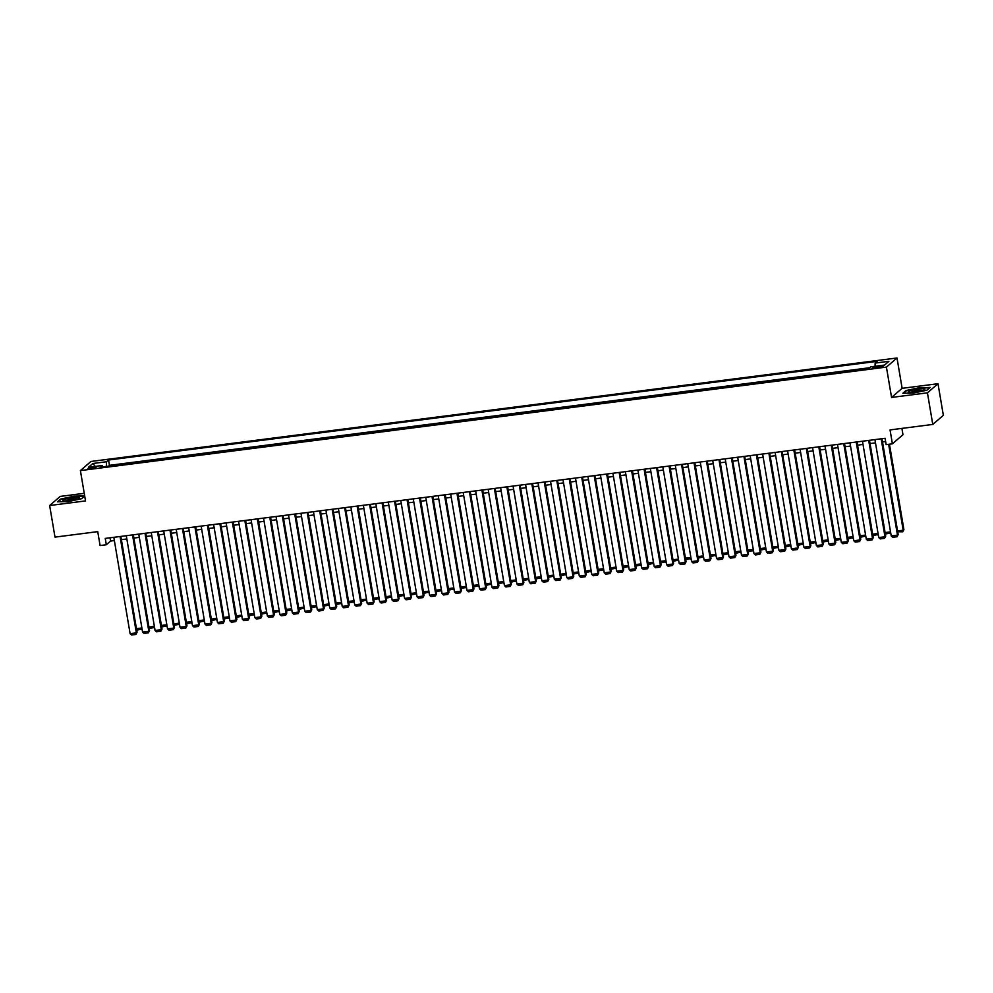 <?xml version="1.0" encoding="UTF-8"?>
<svg xmlns="http://www.w3.org/2000/svg" width="993" height="993" viewBox="0 0 993 993"><rect width="100%" height="100%" fill="white"/><g stroke="black" fill="none" stroke-linecap="round" stroke-linejoin="round"><path stroke-width="1.49" d="M91.083 468.684A4.158 0.645 -9.6 0 0 96.098 467.206A4.158 0.645 -9.6 0 0 92.92 467.107A4.158 0.645 -9.6 0 0 87.905 468.584A4.158 0.645 -9.6 0 0 91.083 468.684M84.244 493.322L60.225 496.413L49.65 505.524L55 537.126L97.736 531.64L100.082 545.542L106.325 544.747L110.608 541.048L114.356 540.564M897.002 357.989L90.959 461.472L80.396 470.583L886.426 367.1L897.002 357.989L902.128 388.325L891.565 397.436L927.437 392.831L938 383.72L902.128 388.325M938 383.72L943.35 415.322L932.775 424.433L890.038 429.919L892.397 443.821L902.972 434.711L901.905 428.405M927.437 392.831L932.775 424.433M892.397 443.821L886.153 444.628L885.086 438.31L105.246 538.417L106.325 544.747M880.332 366.045L877.589 366.392A4.022 0.621 -9.6 0 0 872.735 367.832A4.022 0.621 -9.6 0 0 875.814 367.919L878.569 367.571A4.022 0.621 -9.6 0 0 883.41 366.132A4.022 0.621 -9.6 0 0 880.332 366.045L880.53 367.236M102.9 466.871L102.217 465.494L100.219 467.219L868.825 368.54L870.824 366.827L884.552 365.064L888.896 361.315L875.168 363.078L877.167 361.353L108.56 460.02L106.561 461.745L106.338 466.437M102.217 465.494L88.501 467.256L92.845 463.508L106.561 461.745M869.781 367.72L109.466 465.332L108.51 466.151M891.565 397.436L886.426 367.1M49.65 505.524L85.522 500.919L80.396 470.583M121.407 539.658L126.843 538.963M133.881 538.057L139.318 537.362M146.356 536.456L151.792 535.761M158.83 534.855L164.267 534.16M171.305 533.253L176.754 532.558M183.792 531.652L189.229 530.957M196.266 530.051L201.703 529.356M208.741 528.45L214.178 527.755M221.216 526.849L226.652 526.153M233.703 525.247L239.139 524.552M246.177 523.646L251.614 522.951M258.652 522.045L264.088 521.337M271.126 520.444L276.563 519.736M283.613 518.842L289.05 518.135M296.088 517.241L301.524 516.534M308.562 515.64L313.999 514.933M321.037 514.026L326.474 513.331M333.511 512.425L338.961 511.73M345.998 510.824L351.435 510.129M358.473 509.223L363.91 508.528M370.948 507.622L376.384 506.926M383.422 506.02L388.859 505.325M395.909 504.419L401.346 503.724M408.384 502.818L413.82 502.123M420.858 501.217L426.295 500.522M433.333 499.616L438.769 498.92M445.807 498.014L451.256 497.319M458.294 496.413L463.731 495.718M470.769 494.812L476.206 494.117M483.243 493.211L488.68 492.516M495.718 491.609L501.155 490.914M508.205 490.008L513.642 489.301M520.68 488.407L526.116 487.7M533.154 486.806L538.591 486.098M545.629 485.205L551.065 484.497M558.116 483.603L563.552 482.896M570.59 481.99L576.027 481.295M583.065 480.389L588.501 479.693M595.539 478.787L600.976 478.092M608.014 477.186L613.451 476.491M620.501 475.585L625.938 474.89M632.975 473.984L638.412 473.289M645.45 472.383L650.887 471.687M657.925 470.781L663.361 470.086M670.412 469.18L675.848 468.485M682.886 467.579L688.323 466.884M695.361 465.978L700.797 465.283M707.835 464.376L713.272 463.681M720.31 462.775L725.759 462.08M732.797 461.174L738.233 460.479M745.271 459.573L750.708 458.878M757.746 457.972L763.183 457.264M770.22 456.37L775.657 455.663M782.707 454.769L788.144 454.062M795.182 453.168L800.619 452.46M807.657 451.567L813.093 450.859M820.131 449.953L825.568 449.258M832.606 448.352L838.055 447.657M845.093 446.751L850.529 446.056M857.567 445.149L863.004 444.454M870.042 443.548L875.478 442.853M882.516 441.947L885.632 441.55M110.062 537.809L110.608 541.048M875.019 366.28L875.168 363.078M109.466 465.332L108.56 460.02M92.845 463.508L95.34 466.375M919.679 387.618L906.05 390.534L902.86 393.278L913.312 393.104L926.953 390.187L930.131 387.444L919.741 387.953M84.69 495.966L74.338 496.14L60.71 499.057L57.52 501.8L67.971 501.626L81.6 498.709L84.703 496.041M881.176 438.807L897.473 535.165L898.181 534.544L881.97 438.707M874.932 439.614L891.23 535.959L897.473 535.165L897.027 536.741L892.657 537.3L891.23 535.959M898.181 534.544L897.027 536.741M888.648 444.305L903.183 530.237L903.903 529.617L889.455 444.206M897.573 530.957L903.183 530.237L902.736 531.814L897.709 531.751M903.903 529.617L902.736 531.814M914.69 392.21A8.441 1.316 -9.6 0 0 924.607 389.616A8.441 1.316 -9.6 0 0 918.401 389.008A8.441 1.316 -9.6 0 0 910.432 390.721A8.441 1.316 -9.6 0 0 908.595 392.322A8.441 1.316 -9.6 0 0 914.69 392.21M922.745 390.472A6.392 0.993 -9.6 0 0 918.14 390.547A6.392 0.993 -9.6 0 0 910.631 392.52M903.531 393.265L906.423 390.783L919.63 387.953L929.733 387.791M77.293 499.032A8.441 1.316 -9.6 0 0 79.266 498.138A8.441 1.316 -9.6 0 0 75.183 497.319A8.441 1.316 -9.6 0 0 65.104 499.243A8.441 1.316 -9.6 0 0 63.254 500.844A8.441 1.316 -9.6 0 0 77.293 499.032M77.404 498.995A6.392 0.993 -9.6 0 0 66.779 500.36A6.392 0.993 -9.6 0 0 65.29 501.043M58.19 501.788L61.07 499.305L74.289 496.475L84.393 496.314M868.689 440.408L884.986 536.766L885.706 536.146L869.496 440.309M862.458 441.215L878.755 537.561L884.986 536.766L884.552 538.343L880.183 538.901L878.755 537.561M885.706 536.146L884.552 538.343M856.214 442.009L872.512 538.367L873.232 537.747L857.021 441.91M849.983 442.816L866.281 539.162L872.512 538.367L872.065 539.944L867.708 540.502L866.281 539.162M873.232 537.747L872.065 539.944M843.74 443.61L860.037 539.969L860.745 539.348L844.546 443.511M837.496 444.417L853.794 540.763L860.037 539.969L859.59 541.545L855.221 542.104L853.794 540.763M860.745 539.348L859.59 541.545M831.265 445.224L847.563 541.57L848.27 540.949L832.06 445.112M825.022 446.018L841.319 542.364L847.563 541.57L847.116 543.146L842.747 543.705L841.319 542.364M848.27 540.949L847.116 543.146M885.098 532.558L890.535 531.863M890.696 532.831L885.893 533.973L885.235 533.353M890.597 532.223L890.262 533.415M872.624 534.16L878.06 533.464M878.222 534.433L873.418 535.575L872.76 534.954M878.122 533.824L877.787 535.016M860.149 535.761L865.586 535.066M865.747 536.034L860.943 537.176L860.273 536.555M865.648 535.426L865.313 536.617M847.662 537.362L853.099 536.667M853.272 537.635L848.456 538.777L847.799 538.156M853.161 537.027L852.826 538.218M818.791 446.825L835.076 543.171L835.796 542.55L819.585 446.713M812.547 447.62L828.845 543.965L835.076 543.171L834.641 544.747L830.272 545.306L828.845 543.965M835.796 542.55L834.641 544.747M835.187 538.963L840.624 538.268M840.786 539.236L835.982 540.378L835.324 539.758M840.686 538.628L840.351 539.82M806.304 448.426L822.601 544.772L823.321 544.152L807.11 448.315M800.073 449.221L816.37 545.579L822.601 544.772L822.154 546.349L817.798 546.907L816.37 545.579M823.321 544.152L822.154 546.349M822.713 540.564L828.15 539.869M828.311 540.837L823.507 541.979L822.849 541.359M828.212 540.229L827.877 541.421M793.829 450.028L810.127 546.373L810.847 545.753L794.636 449.916M787.586 450.822L803.883 547.18L810.127 546.373L809.68 547.95L805.311 548.508L803.883 547.18M810.847 545.753L809.68 547.95M810.238 542.166L815.675 541.47M815.836 542.439L811.033 543.581L810.375 542.96M815.737 541.83L815.402 543.022M781.354 451.629L797.652 547.975L798.36 547.354L782.149 451.517M775.111 452.423L791.409 548.781L797.652 547.975L797.205 549.551L792.836 550.11L791.409 548.781M798.36 547.354L797.205 549.551M797.751 543.767L803.188 543.072M803.362 544.04L798.558 545.182L797.888 544.574M803.25 543.432L802.915 544.623M768.88 453.23L785.178 549.576L785.885 548.968L769.674 453.118M762.636 454.024L778.934 550.383L785.178 549.576L784.731 551.152L780.361 551.711L778.934 550.383M785.885 548.968L784.731 551.152M785.277 545.368L790.713 544.673M790.875 545.641L786.071 546.795L785.413 546.175M790.776 545.033L790.44 546.224M756.393 454.831L772.691 551.177L773.41 550.569L757.2 454.732M750.162 455.626L766.459 551.984L772.691 551.177L772.256 552.753L767.887 553.324L766.459 551.984M773.41 550.569L772.256 552.753M772.802 546.969L778.239 546.274M778.4 547.242L773.597 548.397L772.939 547.776M778.301 546.634L777.966 547.826M743.918 456.432L760.216 552.778L760.936 552.17L744.725 456.333M737.687 457.227L753.972 553.585L760.216 552.778L759.769 554.355L755.412 554.926L753.972 553.585M760.936 552.17L759.769 554.355M760.328 548.57L765.764 547.875M765.926 548.844L761.122 549.998L760.464 549.377M765.826 548.235L765.491 549.427M731.444 458.034L747.741 554.379L748.449 553.771L732.251 457.934M725.2 458.828L741.498 555.186L747.741 554.379L747.295 555.956L742.925 556.527L741.498 555.186M748.449 553.771L747.295 555.956M747.841 550.172L753.29 549.477M753.451 550.445L748.648 551.599L747.977 550.978M753.352 549.837L753.017 551.041M718.969 459.635L735.267 555.981L735.974 555.372L719.764 459.536M712.726 460.442L729.023 556.788L735.267 555.981L734.82 557.569L730.451 558.128L729.023 556.788M735.974 555.372L734.82 557.569M735.366 551.773L740.803 551.078M740.977 552.046L736.161 553.2L735.503 552.58M740.865 551.438L740.53 552.642M706.495 461.236L722.78 557.582L723.5 556.974L707.289 461.137M700.251 462.043L716.549 558.389L722.78 557.582L722.345 559.171L717.976 559.729L716.549 558.389M723.5 556.974L722.345 559.171M722.892 553.374L728.328 552.679M728.49 553.647L723.686 554.802L723.028 554.181M728.39 553.051L728.055 554.243M694.008 462.837L710.305 559.183L711.025 558.575L694.815 462.738M687.777 463.644L704.074 559.99L710.305 559.183L709.858 560.772L705.502 561.33L704.074 559.99M711.025 558.575L709.858 560.772M710.417 554.975L715.854 554.28M716.015 555.248L711.211 556.403L710.554 555.782M715.916 554.653L715.581 555.844M681.533 464.439L697.831 560.784L698.551 560.176L682.34 464.339M675.29 465.245L691.587 561.591L697.831 560.784L697.384 562.373L693.015 562.932L691.587 561.591M698.551 560.176L697.384 562.373M697.942 556.589L703.379 555.881M703.54 556.862L698.737 558.004L698.067 557.383M703.441 556.254L703.106 557.445M669.059 466.04L685.356 562.398L686.064 561.777L669.853 465.94M662.815 466.847L679.113 563.192L685.356 562.398L684.909 563.974L680.54 564.533L679.113 563.192M686.064 561.777L684.909 563.974M685.455 558.19L690.892 557.483M691.066 558.463L686.262 559.605L685.592 558.985M690.954 557.855L690.619 559.047M656.584 467.641L672.882 563.999L673.589 563.379L657.378 467.542M650.341 468.448L666.638 564.794L672.882 563.999L672.435 565.576L668.066 566.134L666.638 564.794M673.589 563.379L672.435 565.576M672.981 559.791L678.418 559.084M678.579 560.064L673.775 561.206L673.117 560.586M678.48 559.456L678.145 560.648M644.097 469.242L660.395 565.6L661.115 564.98L644.904 469.143M637.866 470.049L654.164 566.395L660.395 565.6L659.96 567.177L655.591 567.735L654.164 566.395M661.115 564.98L659.96 567.177M660.506 561.393L665.943 560.685M666.104 561.666L661.301 562.808L660.643 562.187M666.005 561.057L665.67 562.249M631.622 470.843L647.92 567.202L648.64 566.581L632.429 470.744M625.391 471.65L641.677 567.996L647.92 567.202L647.473 568.778L643.104 569.337L641.677 567.996M648.64 566.581L647.473 568.778M648.032 562.994L653.468 562.299M653.63 563.267L648.826 564.409L648.168 563.788M653.531 562.659L653.195 563.85M619.148 472.445L635.446 568.803L636.153 568.182L619.942 472.345M612.904 473.251L629.202 569.597L635.446 568.803L634.999 570.379L630.629 570.938L629.202 569.597M636.153 568.182L634.999 570.379M635.545 564.595L640.994 563.9M641.155 564.868L636.352 566.01L635.681 565.389M641.044 564.26L640.708 565.451M606.673 474.046L622.971 570.404L623.678 569.783L607.468 473.946M600.43 474.853L616.727 571.198L622.971 570.404L622.524 571.98L618.155 572.539L616.727 571.198M623.678 569.783L622.524 571.98M623.07 566.196L628.507 565.501M628.681 566.469L623.865 567.611L623.207 566.991M628.569 565.861L628.234 567.053M594.186 475.647L610.484 572.005L611.204 571.385L594.993 475.548M587.955 476.454L604.253 572.8L610.484 572.005L610.05 573.582L605.68 574.14L604.253 572.8M611.204 571.385L610.05 573.582M610.596 567.797L616.032 567.102M616.194 568.07L611.39 569.212L610.732 568.592M616.094 567.462L615.759 568.654M581.712 477.261L598.009 573.606L598.729 572.986L582.519 477.149M575.481 478.055L591.778 574.401L598.009 573.606L597.563 575.183L593.206 575.741L591.778 574.401M598.729 572.986L597.563 575.183M598.121 569.399L603.558 568.704M603.719 569.672L598.916 570.814L598.258 570.193M603.62 569.063L603.285 570.255M569.237 478.862L585.535 575.208L586.242 574.587L570.044 478.75M562.994 479.656L579.291 576.002L585.535 575.208L585.088 576.784L580.719 577.343L579.291 576.002M586.242 574.587L585.088 576.784M556.763 480.463L573.06 576.809L573.768 576.188L557.557 480.351M550.519 481.257L566.817 577.616L573.06 576.809L572.613 578.385L568.244 578.944L566.817 577.616M573.768 576.188L572.613 578.385M544.288 482.064L560.573 578.41L561.293 577.789L545.083 481.953M538.045 482.859L554.342 579.217L560.573 578.41L560.139 579.986L555.77 580.545L554.342 579.217M561.293 577.789L560.139 579.986M585.647 571L591.083 570.305M591.245 571.273L586.441 572.415L585.771 571.794M591.145 570.665L590.81 571.856M573.16 572.601L578.596 571.906M578.77 572.874L573.966 574.016L573.296 573.395M578.658 572.266L578.323 573.457M560.685 574.202L566.122 573.507M566.283 574.475L561.479 575.617L560.822 574.997M566.184 573.867L565.849 575.059M531.801 483.665L548.099 580.011L548.819 579.391L532.608 483.554M525.57 484.46L541.868 580.818L548.099 580.011L547.664 581.588L543.295 582.146L541.868 580.818M548.819 579.391L547.664 581.588M548.21 575.803L553.647 575.108M553.809 576.077L549.005 577.218L548.347 576.61M553.709 575.468L553.374 576.66M519.327 485.267L535.624 581.613L536.344 581.004L520.133 485.155M513.083 486.061L529.381 582.419L535.624 581.613L535.177 583.189L530.808 583.747L529.381 582.419M536.344 581.004L535.177 583.189M535.736 577.405L541.173 576.71M541.334 577.678L536.53 578.832L535.872 578.211M541.235 577.07L540.9 578.261M506.852 486.868L523.15 583.214L523.857 582.606L507.646 486.769M500.609 487.662L516.906 584.021L523.15 583.214L522.703 584.79L518.334 585.361L516.906 584.021M523.857 582.606L522.703 584.79M523.249 579.006L528.686 578.311M528.859 579.279L524.056 580.433L523.385 579.813M528.748 578.671L528.413 579.862M494.377 488.469L510.675 584.815L511.383 584.207L495.172 488.37M488.134 489.264L504.432 585.622L510.675 584.815L510.228 586.391L505.859 586.962L504.432 585.622M511.383 584.207L510.228 586.391M510.774 580.607L516.211 579.912M516.372 580.88L511.569 582.035L510.911 581.414M516.273 580.272L515.938 581.464M481.89 490.07L498.188 586.416L498.908 585.808L482.697 489.971M475.659 490.865L491.957 587.223L498.188 586.416L497.754 587.993L493.384 588.564L491.957 587.223M498.908 585.808L497.754 587.993M498.3 582.208L503.736 581.513M503.898 582.481L499.094 583.636L498.436 583.015M503.799 581.873L503.463 583.077M469.416 491.672L485.714 588.017L486.433 587.409L470.223 491.572M463.185 492.478L479.47 588.824L485.714 588.017L485.267 589.606L480.91 590.165L479.47 588.824M486.433 587.409L485.267 589.606M485.825 583.81L491.262 583.114M491.423 584.083L486.62 585.237L485.962 584.616M491.324 583.474L490.989 584.678M456.941 493.273L473.239 589.619L473.946 589.01L457.748 493.173M450.698 494.08L466.995 590.425L473.239 589.619L472.792 591.207L468.423 591.766L466.995 590.425M473.946 589.01L472.792 591.207M473.338 585.411L478.787 584.716M478.949 585.684L474.145 586.838L473.475 586.218M478.849 585.088L478.514 586.28M444.467 494.874L460.764 591.22L461.472 590.612L445.261 494.775M438.223 495.681L454.521 592.027L460.764 591.22L460.318 592.809L455.948 593.367L454.521 592.027M461.472 590.612L460.318 592.809M460.864 587.012L466.3 586.317M466.474 587.285L461.658 588.439L461 587.819M466.362 586.689L466.027 587.881M431.992 496.475L448.277 592.821L448.997 592.213L432.787 496.376M425.749 497.282L442.046 593.628L448.277 592.821L447.843 594.41L443.474 594.968L442.046 593.628M448.997 592.213L447.843 594.41M448.389 588.626L453.826 587.918M453.987 588.899L449.184 590.041L448.526 589.42M453.888 588.29L453.553 589.482M419.505 498.076L435.803 594.435L436.523 593.814L420.312 497.977M413.274 498.883L429.572 595.229L435.803 594.435L435.356 596.011L430.999 596.57L429.572 595.229M436.523 593.814L435.356 596.011M435.915 590.227L441.351 589.519M441.513 590.5L436.709 591.642L436.051 591.021M441.413 589.892L441.078 591.083M407.031 499.678L423.328 596.036L424.048 595.415L407.838 499.578M400.787 500.484L417.085 596.83L423.328 596.036L422.881 597.612L418.512 598.171L417.085 596.83M424.048 595.415L422.881 597.612M423.44 591.828L428.877 591.12M429.038 592.101L424.234 593.243L423.564 592.622M428.939 591.493L428.604 592.684M394.556 501.279L410.854 597.637L411.561 597.016L395.351 501.18M388.313 502.086L404.61 598.431L410.854 597.637L410.407 599.213L406.038 599.772L404.61 598.431M411.561 597.016L410.407 599.213M410.953 593.429L416.39 592.722M416.564 593.702L411.76 594.844L411.09 594.224M416.452 593.094L416.117 594.286M382.082 502.88L398.379 599.238L399.087 598.618L382.876 502.781M375.838 503.687L392.136 600.033L398.379 599.238L397.932 600.815L393.563 601.373L392.136 600.033M399.087 598.618L397.932 600.815M398.478 595.03L403.915 594.335M404.077 595.303L399.273 596.445L398.615 595.825M403.977 594.695L403.642 595.887M369.595 504.481L385.892 600.839L386.612 600.219L370.401 504.382M363.364 505.288L379.661 601.634L385.892 600.839L385.458 602.416L381.089 602.974L379.661 601.634M386.612 600.219L385.458 602.416M386.004 596.632L391.441 595.937M391.602 596.905L386.798 598.047L386.14 597.426M391.503 596.296L391.168 597.488M357.12 506.082L373.418 602.441L374.138 601.82L357.927 505.983M350.889 506.889L367.174 603.235L373.418 602.441L372.971 604.017L368.614 604.576L367.174 603.235M374.138 601.82L372.971 604.017M373.529 598.233L378.966 597.538M379.127 598.506L374.324 599.648L373.666 599.027M379.028 597.898L378.693 599.089M344.645 507.684L360.943 604.042L361.651 603.421L345.44 507.584M338.402 508.49L354.7 604.836L360.943 604.042L360.496 605.618L356.127 606.177L354.7 604.836M361.651 603.421L360.496 605.618M361.042 599.834L366.491 599.139M366.653 600.107L361.849 601.249L361.179 600.628M366.541 599.499L366.206 600.691M332.171 509.297L348.469 605.643L349.176 605.022L332.965 509.186M325.927 510.092L342.225 606.438L348.469 605.643L348.022 607.219L343.652 607.778L342.225 606.438M349.176 605.022L348.022 607.219M348.568 601.435L354.004 600.74M354.178 601.708L349.362 602.85L348.704 602.23M354.067 601.1L353.731 602.292M319.684 510.899L335.982 607.244L336.701 606.624L320.491 510.787M313.453 511.693L329.75 608.039L335.982 607.244L335.547 608.821L331.178 609.379L329.75 608.039M336.701 606.624L335.547 608.821M336.093 603.036L341.53 602.341M341.691 603.31L336.888 604.452L336.23 603.831M341.592 602.701L341.257 603.893M307.209 512.5L323.507 608.846L324.227 608.225L308.016 512.388M300.978 513.294L317.276 609.652L323.507 608.846L323.06 610.422L318.703 610.98L317.276 609.652M324.227 608.225L323.06 610.422M323.619 604.638L329.055 603.943M329.217 604.911L324.413 606.053L323.755 605.432M329.117 604.303L328.782 605.494M294.735 514.101L311.032 610.447L311.74 609.826L295.542 513.989M288.491 514.895L304.789 611.254L311.032 610.447L310.586 612.023L306.216 612.582L304.789 611.254M311.74 609.826L310.586 612.023M311.144 606.239L316.581 605.544M316.742 606.512L311.939 607.654L311.268 607.033M316.643 605.904L316.308 607.095M282.26 515.702L298.558 612.048L299.265 611.427L283.055 515.59M276.017 516.497L292.314 612.855L298.558 612.048L298.111 613.624L293.742 614.183L292.314 612.855M299.265 611.427L298.111 613.624M298.657 607.84L304.094 607.145M304.268 608.113L299.464 609.255L298.794 608.647M304.156 607.505L303.821 608.697M269.786 517.303L286.071 613.649L286.791 613.041L270.58 517.192M263.542 518.098L279.84 614.456L286.071 613.649L285.636 615.226L281.267 615.784L279.84 614.456M286.791 613.041L285.636 615.226M286.183 609.441L291.619 608.746M291.781 609.714L286.977 610.869L286.319 610.248M291.681 609.106L291.346 610.298M257.299 518.905L273.596 615.25L274.316 614.642L258.106 518.805M251.068 519.699L267.365 616.057L273.596 615.25L273.162 616.827L268.793 617.398L267.365 616.057M274.316 614.642L273.162 616.827M273.708 611.043L279.145 610.347M279.306 611.316L274.502 612.47L273.845 611.849M279.207 610.707L278.872 611.899M244.824 520.506L261.122 616.852L261.842 616.243L245.631 520.406M238.593 521.3L254.878 617.658L261.122 616.852L260.675 618.428L256.306 618.999L254.878 617.658M261.842 616.243L260.675 618.428M261.233 612.644L266.67 611.949M266.832 612.917L262.028 614.071L261.37 613.451M266.732 612.309L266.397 613.5M232.35 522.107L248.647 618.453L249.355 617.845L233.144 522.008M226.106 522.901L242.404 619.26L248.647 618.453L248.2 620.029L243.831 620.6L242.404 619.26M249.355 617.845L248.2 620.029M248.746 614.245L254.183 613.55M254.357 614.518L249.553 615.672L248.883 615.052M254.245 613.91L253.91 615.114M219.875 523.708L236.173 620.054L236.88 619.446L220.669 523.609M213.632 524.503L229.929 620.861L236.173 620.054L235.726 621.643L231.357 622.201L229.929 620.861M236.88 619.446L235.726 621.643M236.272 615.846L241.709 615.151M241.87 616.119L237.066 617.274L236.408 616.653M241.771 615.511L241.436 616.715M207.388 525.309L223.686 621.655L224.406 621.047L208.195 525.21M201.157 526.116L217.455 622.462L223.686 621.655L223.251 623.244L218.882 623.803L217.455 622.462M224.406 621.047L223.251 623.244M223.797 617.447L229.234 616.752M229.395 617.72L224.592 618.875L223.934 618.254M229.296 617.125L228.961 618.316M194.913 526.911L211.211 623.256L211.931 622.648L195.72 526.811M188.682 527.717L204.98 624.063L211.211 623.256L210.764 624.845L206.407 625.404L204.98 624.063M211.931 622.648L210.764 624.845M211.323 619.049L216.759 618.354M216.921 619.322L212.117 620.476L211.459 619.855M216.822 618.726L216.486 619.917M182.439 528.512L198.737 624.858L199.444 624.249L183.246 528.413M176.195 529.319L192.493 625.664L198.737 624.858L198.29 626.446L193.92 627.005L192.493 625.664M199.444 624.249L198.29 626.446M198.848 620.662L204.285 619.955M204.446 620.935L199.643 622.077L198.972 621.457M204.347 620.327L204.012 621.519M169.964 530.113L186.262 626.471L186.969 625.851L170.759 530.014M163.721 530.92L180.018 627.266L186.262 626.471L185.815 628.048L181.446 628.606L180.018 627.266M186.969 625.851L185.815 628.048M186.361 622.263L191.798 621.556M191.972 622.537L187.156 623.678L186.498 623.058M191.86 621.928L191.525 623.12M157.49 531.714L173.775 628.072L174.495 627.452L158.284 531.615M151.246 532.521L167.544 628.867L173.775 628.072L173.341 629.649L168.971 630.207L167.544 628.867M174.495 627.452L173.341 629.649M173.887 623.865L179.323 623.157M179.485 624.138L174.681 625.28L174.023 624.659M179.385 623.53L179.05 624.721M145.003 533.315L161.3 629.674L162.02 629.053L145.81 533.216M138.772 534.122L155.069 630.468L161.3 629.674L160.854 631.25L156.497 631.809L155.069 630.468M162.02 629.053L160.854 631.25M161.412 625.466L166.849 624.758M167.01 625.739L162.207 626.881L161.549 626.26M166.911 625.131L166.576 626.322M132.528 534.917L148.826 631.275L149.546 630.654L133.335 534.817M126.285 535.724L142.582 632.069L148.826 631.275L148.379 632.851L144.01 633.41L142.582 632.069M149.546 630.654L148.379 632.851M148.938 627.067L154.374 626.372M154.536 627.34L149.732 628.482L149.062 627.861M154.436 626.732L154.101 627.924M120.054 536.518L136.351 632.876L137.059 632.256L120.848 536.419M113.81 537.325L130.108 633.671L136.351 632.876L135.904 634.453L131.535 635.011L130.108 633.671M137.059 632.256L135.904 634.453M136.451 628.668L141.887 627.973M142.061 628.941L137.257 630.083L136.587 629.463M141.949 628.333L141.614 629.525M877.8 367.671L877.589 366.392"/></g></svg>
